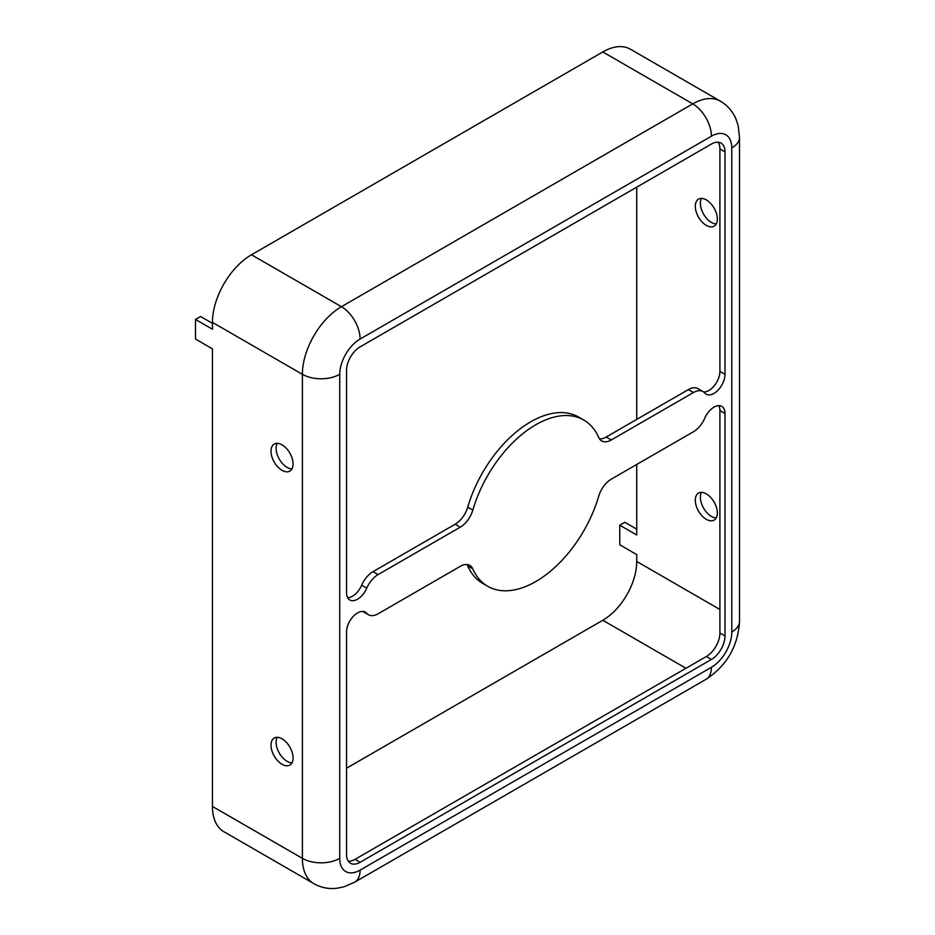 <?xml version="1.0" encoding="UTF-8"?>
<svg xmlns="http://www.w3.org/2000/svg" width="935" height="935" viewBox="0 0 935 935"><rect width="100%" height="100%" fill="white"/><g stroke="black" fill="none" stroke-linecap="round" stroke-linejoin="round"><path stroke-width="1.4" d="M346.534 768.219L602.806 620.267A48.001 27.711 120 0 0 636.747 561.467L636.747 554.619L619.776 544.813L619.776 525.213L636.747 535.019L636.747 464.461M636.747 419.394L636.747 187.164M695.301 500.237A15.603 9.011 60 0 1 698.527 493.084A15.603 9.011 60 0 1 710.553 497.268A15.603 9.011 60 0 1 717.355 512.964A15.603 9.011 60 0 1 714.13 520.105A15.603 9.011 60 0 1 702.103 515.933A15.603 9.011 60 0 1 695.301 500.237M695.301 206.273A15.603 9.011 60 0 1 698.527 199.132A15.603 9.011 60 0 1 710.553 203.304A15.603 9.011 60 0 1 717.355 219.012A15.603 9.011 60 0 1 714.13 226.153A15.603 9.011 60 0 1 702.103 221.969A15.603 9.011 60 0 1 695.301 206.273M703.038 391.59A19.203 11.091 -60 0 1 704.768 393.027A15.603 9.011 120 0 0 706.17 394.196A15.603 9.011 120 0 0 718.185 390.024A15.603 9.011 120 0 0 724.999 374.316L724.999 151.891A19.203 11.091 120 0 0 721.025 143.102A19.203 11.091 120 0 0 711.418 144.048L360.104 346.873A19.203 11.091 120 0 0 346.534 370.4L346.534 592.825A15.603 9.011 120 0 0 349.76 599.966A15.603 9.011 120 0 0 366.765 588.173A19.203 11.091 -60 0 1 378.091 574.604L460.242 527.176A19.203 11.091 120 0 0 472.829 510.101A96.001 55.434 -60 0 1 583.767 420.025A96.001 55.434 -60 0 1 598.692 437.44A19.203 11.091 120 0 0 601.684 440.923A19.203 11.091 120 0 0 611.28 439.976L693.443 392.536A19.203 11.091 -60 0 1 703.038 391.59L697.954 388.644A19.203 11.091 120 0 0 688.347 389.603L606.196 437.031A19.203 11.091 -60 0 1 599.475 438.854M346.534 632.025L346.534 854.45A19.203 11.091 120 0 0 350.508 863.239A19.203 11.091 120 0 0 360.104 862.292L711.418 659.456A19.203 11.091 120 0 0 724.999 635.94L724.999 413.515A15.603 9.011 120 0 0 721.762 406.374A15.603 9.011 120 0 0 704.768 418.167A19.203 11.091 -60 0 1 693.443 431.736L611.28 479.164A19.203 11.091 120 0 0 598.692 496.228A96.001 55.434 -60 0 1 487.766 586.315A96.001 55.434 -60 0 1 472.829 568.901A19.203 11.091 120 0 0 469.849 565.418A19.203 11.091 120 0 0 460.242 566.365L378.091 613.804A19.203 11.091 -60 0 1 368.483 614.751A19.203 11.091 -60 0 1 366.765 613.313A15.603 9.011 120 0 0 365.363 612.144A15.603 9.011 120 0 0 353.337 616.317A15.603 9.011 120 0 0 346.534 632.025M362.792 611.42A19.203 11.091 120 0 0 363.388 611.817L368.483 614.751M360.104 339.043A28.798 16.631 120 0 0 339.744 374.316L339.744 858.365A28.798 16.631 120 0 0 360.104 870.123L711.418 667.298A28.798 16.631 120 0 0 731.789 632.025L731.789 147.964A28.798 16.631 120 0 0 711.418 136.206L360.104 339.043A26.402 15.24 -120 0 0 341.439 306.703A55.2 31.872 120 0 0 302.402 374.316L302.402 858.365L212.455 806.438L212.455 348.837L195.485 339.043L195.485 319.443L200.569 316.509L212.455 323.358M277.204 737.318A15.603 9.011 -120 0 0 279.331 753.131A15.603 9.011 -120 0 0 291.954 762.866M277.204 443.365A15.603 9.011 -120 0 0 279.331 459.167A15.603 9.011 -120 0 0 291.954 468.902M718.793 405.638A15.603 9.011 -60 0 1 719.903 410.57L719.903 633.007A19.203 11.091 -60 0 1 706.334 656.522L355.019 859.347A19.203 11.091 -60 0 1 348.299 861.17M466.951 564.541A19.203 11.091 -60 0 1 467.734 565.956A96.001 55.434 120 0 0 482.67 583.37L487.766 586.315M718.127 142.225A19.203 11.091 -60 0 1 719.903 148.945L719.903 371.382A15.603 9.011 -60 0 1 703.646 391.987M583.767 420.025L578.672 417.08A96.001 55.434 120 0 0 467.734 507.167A19.203 11.091 -60 0 1 455.158 524.231L372.995 571.671A19.203 11.091 120 0 0 361.67 585.228A15.603 9.011 -60 0 1 347.645 597.757M711.418 136.206A26.402 15.24 -120 0 0 692.753 103.878A55.2 31.872 120 0 1 720.347 101.144L630.4 49.204A55.2 31.872 120 0 0 602.806 51.939L251.492 254.776A55.2 31.872 120 0 0 212.455 322.388L212.455 329.237L195.485 319.443M293.064 757.934A15.603 9.011 -120 0 0 286.262 742.226A15.603 9.011 -120 0 0 274.236 738.054A15.603 9.011 -120 0 0 274.236 756.064A15.603 9.011 -120 0 0 289.838 765.075A15.603 9.011 -120 0 0 293.064 757.934M293.064 463.97A15.603 9.011 -120 0 0 286.262 448.274A15.603 9.011 -120 0 0 274.236 444.09A15.603 9.011 -120 0 0 274.236 462.112A15.603 9.011 -120 0 0 289.838 471.111A15.603 9.011 -120 0 0 293.064 463.97M619.776 525.213L624.861 522.279L636.747 529.14M701.495 492.359A15.603 9.011 -120 0 0 703.623 508.161A15.603 9.011 -120 0 0 716.245 517.896M701.495 198.395A15.603 9.011 -120 0 0 703.623 214.208A15.603 9.011 -120 0 0 716.245 223.944M212.455 806.438A55.2 31.872 120 0 0 223.886 831.706L313.833 883.633C321.009 887.666 328.723 889.208 336.997 888.25L343.823 886.859L354.634 882.208A26.402 15.24 60 0 0 360.104 870.123M719.903 609.491L636.747 561.467M688.347 389.603L693.443 392.536M363.645 611.513L366.765 613.313M339.744 374.316A26.402 15.24 180 0 1 302.402 374.316L212.455 322.388M711.418 667.298A26.402 15.24 60 0 1 705.948 679.383L354.634 882.208M731.789 632.025A26.402 15.24 0 0 0 739.515 621.249C738.042 646.225 726.846 665.615 705.948 679.383M731.789 147.964A26.402 15.24 0 0 0 739.515 137.188L739.515 621.249M606.196 437.031L611.28 439.976M339.744 858.365A26.402 15.24 180 0 1 302.402 858.365A55.2 31.872 120 0 0 313.833 883.633M602.806 51.939L692.753 103.878L341.439 306.703L251.492 254.776M685.963 668.28L602.806 620.267M719.903 148.945L724.999 151.891M467.734 507.167L472.829 510.101M455.158 524.231L460.242 527.176M719.903 371.382L724.999 374.316M467.734 565.956L472.829 568.901M361.67 585.228L366.765 588.173M372.995 571.671L378.091 574.604M719.903 633.007L724.999 635.94M706.334 656.522L711.418 659.456M355.019 859.347L360.104 862.292M719.903 410.57L724.999 413.515M720.347 101.144C727.43 105.339 732.619 111.253 735.927 118.885L738.136 125.5L739.515 137.188"/></g></svg>
